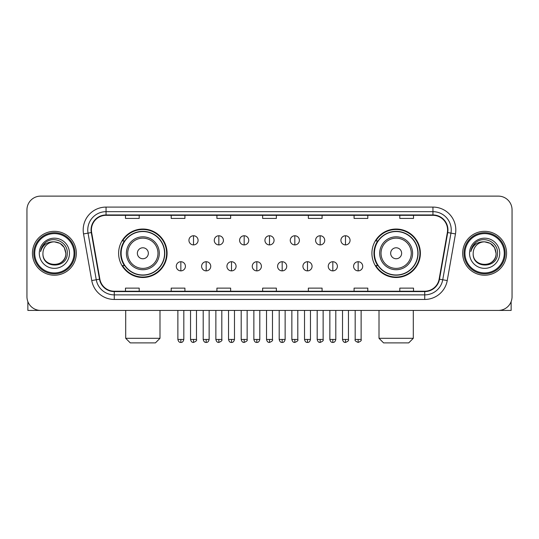 <?xml version="1.0" encoding="UTF-8"?>
<svg xmlns="http://www.w3.org/2000/svg" width="539" height="539" viewBox="0 0 539 539"><rect width="100%" height="100%" fill="white"/><g stroke="black" fill="none" stroke-linecap="round" stroke-linejoin="round"><path stroke-width="0.81" d="M371.917 253.269A24.235 24.235 0 0 0 396.145 277.504A24.235 24.235 0 0 0 420.38 253.269A24.235 24.235 0 0 0 396.145 229.035A24.235 24.235 0 0 0 371.917 253.269M118.62 253.269A24.235 24.235 0 0 0 142.855 277.504A24.235 24.235 0 0 0 167.083 253.269A24.235 24.235 0 0 0 142.855 229.035A24.235 24.235 0 0 0 118.62 253.269M124.435 265.612A22.173 22.173 0 0 1 124.435 240.926M377.724 265.612A22.173 22.173 0 0 1 377.724 240.926M26.95 209.833L26.95 296.706A13.718 13.718 0 0 0 40.668 310.424L498.332 310.424A13.718 13.718 0 0 0 512.05 296.706L512.05 209.833A13.718 13.718 0 0 0 498.332 196.115L40.668 196.115A13.718 13.718 0 0 0 26.95 209.833L26.95 296.706M32.434 253.269A21.944 21.944 0 0 0 54.385 275.213A21.944 21.944 0 0 0 76.329 253.269A21.944 21.944 0 0 0 54.385 231.325A21.944 21.944 0 0 0 32.434 253.269A21.944 21.944 0 0 0 54.385 275.213A21.944 21.944 0 0 0 76.329 253.269A21.944 21.944 0 0 0 54.385 231.325A21.944 21.944 0 0 0 32.434 253.269M462.671 253.269A21.944 21.944 0 0 0 484.615 275.213A21.944 21.944 0 0 0 506.566 253.269A21.944 21.944 0 0 0 484.615 231.325A21.944 21.944 0 0 0 462.671 253.269A21.944 21.944 0 0 0 484.615 275.213A21.944 21.944 0 0 0 506.566 253.269A21.944 21.944 0 0 0 484.615 231.325A21.944 21.944 0 0 0 462.671 253.269M91.414 229.951A14.634 14.634 0 0 1 106.048 215.324L432.952 215.324A14.634 14.634 0 0 1 447.363 232.491L439.137 279.128A14.634 14.634 0 0 1 424.732 291.215L114.268 291.215A14.634 14.634 0 0 1 99.863 279.128L91.637 232.491A14.634 14.634 0 0 1 91.414 229.951M91.051 229.951A14.998 14.998 0 0 0 91.28 232.558L99.499 279.189A14.998 14.998 0 0 0 114.268 291.586L424.732 291.586A14.998 14.998 0 0 0 439.501 279.189L447.72 232.558A14.998 14.998 0 0 0 432.952 214.953L106.048 214.953A14.998 14.998 0 0 0 91.051 229.951M83.532 233.919A22.86 22.86 0 0 1 106.048 207.091L432.952 207.091A22.86 22.86 0 0 1 455.468 233.919L447.242 280.556A22.86 22.86 0 0 1 424.732 299.448L114.268 299.448A22.86 22.86 0 0 1 91.758 280.556L83.532 233.919L88.039 233.124A18.286 18.286 0 0 1 106.048 211.665L432.952 211.665A18.286 18.286 0 0 1 450.961 233.124L442.741 279.761A18.286 18.286 0 0 1 424.732 294.873L114.268 294.873A18.286 18.286 0 0 1 96.259 279.761L88.039 233.124A18.286 18.286 0 0 1 87.756 229.951M498.332 196.115L40.668 196.115M40.668 310.424L498.332 310.424M512.05 296.706L512.05 209.833M439.501 279.189L442.741 279.761L450.961 233.124L455.468 233.919M262.641 215.324L262.641 218.416L276.359 218.416L276.359 215.324M216.921 215.324L216.921 218.416L230.638 218.416L230.638 215.324M171.2 215.324L171.2 218.416L184.917 218.416L184.917 215.324M125.479 215.324L125.479 218.416L139.197 218.416L139.197 215.324M308.362 215.324L308.362 218.416L322.079 218.416L322.079 215.324M354.083 215.324L354.083 218.416L367.8 218.416L367.8 215.324M399.803 215.324L399.803 218.416L413.521 218.416L413.521 215.324M276.359 291.215L276.359 288.122L262.641 288.122L262.641 291.215M230.638 291.215L230.638 288.122L216.921 288.122L216.921 291.215M184.917 291.215L184.917 288.122L171.2 288.122L171.2 291.215M139.197 291.215L139.197 288.122L125.479 288.122L125.479 291.215M322.079 291.215L322.079 288.122L308.362 288.122L308.362 291.215M367.8 291.215L367.8 288.122L354.083 288.122L354.083 291.215M413.521 291.215L413.521 288.122L399.803 288.122L399.803 291.215M27.866 301.631L27.866 310.424L80.904 310.424M74.045 253.269A19.66 19.66 0 0 0 54.385 233.609A19.66 19.66 0 0 0 34.725 253.269A19.66 19.66 0 0 0 54.385 272.929A19.66 19.66 0 0 0 74.045 253.269M74.955 253.269A20.576 20.576 0 0 0 54.385 232.693A20.576 20.576 0 0 0 33.809 253.269A20.576 20.576 0 0 0 54.385 273.846A20.576 20.576 0 0 0 74.955 253.269M65.812 253.269C65.131 246.323 61.325 242.516 54.385 241.836L60.099 243.372L64.282 247.556L65.812 253.269L64.282 247.556L60.099 243.372L54.385 241.836L60.099 243.372L64.282 247.556L65.812 253.269L64.282 247.556L60.099 243.372L54.385 241.836L60.099 243.372L64.282 247.556L65.812 253.269C66.513 268.018 42.251 268.018 42.952 253.269C41.934 269.136 67.793 268.779 67.254 253.269C68.103 242.382 53.839 235.462 45.62 242.476C42.749 244.868 41.072 247.913 40.58 251.605C42.736 244.8 47.338 241.539 54.385 241.836L60.099 243.372L64.282 247.556L65.812 253.269C66.513 268.018 42.251 268.018 42.952 253.269C42.251 268.018 66.513 268.018 65.812 253.269C66.513 268.018 42.251 268.018 42.952 253.269C42.251 268.018 66.513 268.018 65.812 253.269C66.513 268.018 42.251 268.018 42.952 253.269C42.251 268.018 66.513 268.018 65.812 253.269C66.513 268.018 42.251 268.018 42.952 253.269C42.251 268.018 66.513 268.018 65.812 253.269C66.513 268.018 42.251 268.018 42.952 253.269C42.251 268.018 66.513 268.018 65.812 253.269C66.513 268.018 42.251 268.018 42.952 253.269C42.251 268.018 66.513 268.018 65.812 253.269C66.513 268.018 42.251 268.018 42.952 253.269A11.434 11.434 0 0 1 54.385 241.836L60.099 243.372L64.282 247.556L65.812 253.269C66.27 262.143 54.863 268.038 47.904 262.682M39.293 253.269A15.085 15.085 0 0 0 54.385 268.355A15.085 15.085 0 0 0 69.47 253.269A15.085 15.085 0 0 0 54.385 238.184A15.085 15.085 0 0 0 39.293 253.269M45.613 242.476L42.244 246.485M42.035 246.875L42.338 246.323L42.035 246.875M155.427 342.885L130.276 342.885L125.708 338.31L159.995 338.31L155.427 342.885M148.34 253.269A5.484 5.484 0 0 0 142.855 247.785A5.484 5.484 0 0 0 137.364 253.269A5.484 5.484 0 0 0 142.855 258.754A5.484 5.484 0 0 0 148.34 253.269M159.315 253.269A16.46 16.46 0 0 0 142.855 236.81A16.46 16.46 0 0 0 126.395 253.269A16.46 16.46 0 0 0 142.855 269.729A16.46 16.46 0 0 0 159.315 253.269A16.46 16.46 0 0 1 142.855 269.729A16.46 16.46 0 0 1 126.395 253.269M164.57 253.269A21.715 21.715 0 0 0 142.855 231.554A21.715 21.715 0 0 0 121.134 253.269A21.715 21.715 0 0 0 142.855 274.984A21.715 21.715 0 0 0 164.57 253.269M166.625 253.269A23.777 23.777 0 0 1 122.535 265.612L124.738 265.612A21.924 21.924 0 0 0 157.354 269.709A21.924 21.924 0 0 0 157.354 236.83A21.924 21.924 0 0 0 124.738 240.926L122.535 240.926A23.777 23.777 0 0 1 166.625 253.269M408.724 342.885L383.573 342.885L379.005 338.31L413.292 338.31L408.724 342.885M401.636 253.269A5.484 5.484 0 0 0 396.145 247.785A5.484 5.484 0 0 0 390.66 253.269A5.484 5.484 0 0 0 396.145 258.754A5.484 5.484 0 0 0 401.636 253.269M412.604 253.269A16.46 16.46 0 0 0 396.145 236.81A16.46 16.46 0 0 0 379.685 253.269A16.46 16.46 0 0 0 396.145 269.729A16.46 16.46 0 0 0 412.604 253.269A16.46 16.46 0 0 1 396.145 269.729A16.46 16.46 0 0 1 379.685 253.269M417.866 253.269A21.715 21.715 0 0 0 396.145 231.554A21.715 21.715 0 0 0 374.43 253.269A21.715 21.715 0 0 0 396.145 274.984A21.715 21.715 0 0 0 417.866 253.269M419.921 253.269A23.777 23.777 0 0 1 375.831 265.612L378.034 265.612A21.924 21.924 0 0 0 410.651 269.709A21.924 21.924 0 0 0 410.651 236.83A21.924 21.924 0 0 0 378.034 240.926L375.831 240.926A23.777 23.777 0 0 1 419.921 253.269M193.514 235.759A4.575 4.575 0 0 0 188.94 240.327A4.575 4.575 0 0 0 193.514 244.901A4.575 4.575 0 0 0 198.082 240.327A4.575 4.575 0 0 0 193.514 235.759L193.514 244.901A4.575 4.575 0 0 0 198.082 240.327A4.575 4.575 0 0 0 193.514 235.759M218.841 235.759A4.575 4.575 0 0 0 214.266 240.327A4.575 4.575 0 0 0 218.841 244.901A4.575 4.575 0 0 0 223.416 240.327A4.575 4.575 0 0 0 218.841 235.759L218.841 244.901A4.575 4.575 0 0 0 223.416 240.327A4.575 4.575 0 0 0 218.841 235.759M244.174 235.759A4.575 4.575 0 0 0 239.599 240.327A4.575 4.575 0 0 0 244.174 244.901A4.575 4.575 0 0 0 248.742 240.327A4.575 4.575 0 0 0 244.174 235.759L244.174 244.901A4.575 4.575 0 0 0 248.742 240.327A4.575 4.575 0 0 0 244.174 235.759M269.5 235.759A4.575 4.575 0 0 0 264.925 240.327A4.575 4.575 0 0 0 269.5 244.901A4.575 4.575 0 0 0 274.075 240.327A4.575 4.575 0 0 0 269.5 235.759L269.5 244.901A4.575 4.575 0 0 0 274.075 240.327A4.575 4.575 0 0 0 269.5 235.759M294.826 235.759A4.575 4.575 0 0 0 290.258 240.327A4.575 4.575 0 0 0 294.826 244.901A4.575 4.575 0 0 0 299.401 240.327A4.575 4.575 0 0 0 294.826 235.759L294.826 244.901A4.575 4.575 0 0 0 299.401 240.327A4.575 4.575 0 0 0 294.826 235.759M320.159 235.759A4.575 4.575 0 0 0 315.584 240.327A4.575 4.575 0 0 0 320.159 244.901A4.575 4.575 0 0 0 324.734 240.327A4.575 4.575 0 0 0 320.159 235.759L320.159 244.901A4.575 4.575 0 0 0 324.734 240.327A4.575 4.575 0 0 0 320.159 235.759M345.486 235.759A4.575 4.575 0 0 0 340.917 240.327A4.575 4.575 0 0 0 345.486 244.901A4.575 4.575 0 0 0 350.06 240.327A4.575 4.575 0 0 0 345.486 235.759L345.486 244.901A4.575 4.575 0 0 0 350.06 240.327A4.575 4.575 0 0 0 345.486 235.759M180.848 261.725A4.575 4.575 0 0 0 176.273 266.3A4.575 4.575 0 0 0 180.848 270.874A4.575 4.575 0 0 0 185.416 266.3A4.575 4.575 0 0 0 180.848 261.725L180.848 270.874A4.575 4.575 0 0 0 185.416 266.3A4.575 4.575 0 0 0 180.848 261.725M206.174 261.725A4.575 4.575 0 0 0 201.606 266.3A4.575 4.575 0 0 0 206.174 270.874A4.575 4.575 0 0 0 210.749 266.3A4.575 4.575 0 0 0 206.174 261.725L206.174 270.874A4.575 4.575 0 0 0 210.749 266.3A4.575 4.575 0 0 0 206.174 261.725M231.507 261.725A4.575 4.575 0 0 0 226.932 266.3A4.575 4.575 0 0 0 231.507 270.874A4.575 4.575 0 0 0 236.075 266.3A4.575 4.575 0 0 0 231.507 261.725L231.507 270.874A4.575 4.575 0 0 0 236.075 266.3A4.575 4.575 0 0 0 231.507 261.725M256.833 261.725A4.575 4.575 0 0 0 252.265 266.3A4.575 4.575 0 0 0 256.833 270.874A4.575 4.575 0 0 0 261.408 266.3A4.575 4.575 0 0 0 256.833 261.725L256.833 270.874A4.575 4.575 0 0 0 261.408 266.3A4.575 4.575 0 0 0 256.833 261.725M282.166 261.725A4.575 4.575 0 0 0 277.592 266.3A4.575 4.575 0 0 0 282.166 270.874A4.575 4.575 0 0 0 286.735 266.3A4.575 4.575 0 0 0 282.166 261.725L282.166 270.874A4.575 4.575 0 0 0 286.735 266.3A4.575 4.575 0 0 0 282.166 261.725M307.493 261.725A4.575 4.575 0 0 0 302.925 266.3A4.575 4.575 0 0 0 307.493 270.874A4.575 4.575 0 0 0 312.068 266.3A4.575 4.575 0 0 0 307.493 261.725L307.493 270.874A4.575 4.575 0 0 0 312.068 266.3A4.575 4.575 0 0 0 307.493 261.725M332.826 261.725A4.575 4.575 0 0 0 328.251 266.3A4.575 4.575 0 0 0 332.826 270.874A4.575 4.575 0 0 0 337.394 266.3A4.575 4.575 0 0 0 332.826 261.725L332.826 270.874A4.575 4.575 0 0 0 337.394 266.3A4.575 4.575 0 0 0 332.826 261.725M358.152 261.725A4.575 4.575 0 0 0 353.584 266.3A4.575 4.575 0 0 0 358.152 270.874A4.575 4.575 0 0 0 362.727 266.3A4.575 4.575 0 0 0 358.152 261.725L358.152 270.874A4.575 4.575 0 0 0 362.727 266.3A4.575 4.575 0 0 0 358.152 261.725M511.134 301.631L511.134 310.424L458.096 310.424M504.275 253.269A19.66 19.66 0 0 0 484.615 233.609A19.66 19.66 0 0 0 464.955 253.269A19.66 19.66 0 0 0 484.615 272.929A19.66 19.66 0 0 0 504.275 253.269M505.191 253.269A20.576 20.576 0 0 0 484.615 232.693A20.576 20.576 0 0 0 464.045 253.269A20.576 20.576 0 0 0 484.615 273.846A20.576 20.576 0 0 0 505.191 253.269M473.188 253.269A11.434 11.434 0 0 1 484.615 241.836L490.335 243.372L494.519 247.556L496.048 253.269L494.519 247.556L490.335 243.372L484.615 241.836L490.335 243.372L494.519 247.556L496.048 253.269L494.519 247.556L490.335 243.372L484.615 241.836L490.335 243.372L494.519 247.556L496.048 253.269L494.519 247.556L490.335 243.372L484.615 241.836L490.335 243.372L494.519 247.556L496.048 253.269C496.749 268.018 472.487 268.018 473.188 253.269C472.171 269.136 498.029 268.779 497.49 253.269C498.339 242.382 484.076 235.462 475.856 242.476C472.986 244.868 471.308 247.913 470.81 251.605C472.966 244.8 477.567 241.539 484.615 241.836L490.335 243.372L494.519 247.556L496.048 253.269C496.749 268.018 472.487 268.018 473.188 253.269C472.487 268.018 496.749 268.018 496.048 253.269C496.749 268.018 472.487 268.018 473.188 253.269C472.487 268.018 496.749 268.018 496.048 253.269C496.749 268.018 472.487 268.018 473.188 253.269C472.487 268.018 496.749 268.018 496.048 253.269C496.749 268.018 472.487 268.018 473.188 253.269C472.487 268.018 496.749 268.018 496.048 253.269C496.749 268.018 472.487 268.018 473.188 253.269C472.487 268.018 496.749 268.018 496.048 253.269C496.507 262.143 485.093 268.038 478.133 262.682M484.615 241.836C491.561 242.516 495.368 246.323 496.048 253.269M469.53 253.269A15.085 15.085 0 0 0 484.615 268.355A15.085 15.085 0 0 0 499.707 253.269A15.085 15.085 0 0 0 484.615 238.184A15.085 15.085 0 0 0 469.53 253.269M475.849 242.476L472.481 246.485M472.272 246.875L472.575 246.323L472.272 246.875M432.952 207.091L432.952 214.953M88.039 233.124L91.28 232.558M114.268 299.448L114.268 291.586M424.732 291.586L424.732 299.448M91.758 280.556L99.499 279.189M447.72 232.558L450.961 233.124M106.048 207.091L106.048 214.953M442.741 279.761L447.242 280.556M157.974 253.269A15.119 15.119 0 0 0 142.855 238.15A15.119 15.119 0 0 0 127.73 253.269A15.119 15.119 0 0 0 142.855 268.388A15.119 15.119 0 0 0 157.974 253.269M411.27 253.269A15.119 15.119 0 0 0 396.145 238.15A15.119 15.119 0 0 0 381.026 253.269A15.119 15.119 0 0 0 396.145 268.388A15.119 15.119 0 0 0 411.27 253.269M193.514 339.455L190.536 339.455C191.055 341.571 192.052 342.561 193.514 342.427L193.514 339.455L196.486 339.455L196.486 310.424M218.841 339.455L215.869 339.455C216.388 341.571 217.379 342.561 218.841 342.427L218.841 339.455L221.812 339.455L221.812 310.424M244.174 339.455L241.196 339.455C241.715 341.571 242.705 342.561 244.174 342.427L244.174 339.455L247.145 339.455L247.145 310.424M269.5 339.455L266.529 339.455C267.048 341.571 268.038 342.561 269.5 342.427L269.5 339.455L272.471 339.455L272.471 310.424M294.826 339.455L291.855 339.455C292.374 341.571 293.364 342.561 294.826 342.427L294.826 339.455L297.804 339.455L297.804 310.424M320.159 339.455L317.188 339.455C317.707 341.571 318.697 342.561 320.159 342.427L320.159 339.455L323.13 339.455L323.13 310.424M345.486 339.455L342.514 339.455C343.033 341.571 344.023 342.561 345.486 342.427L345.486 339.455L348.464 339.455L348.464 310.424M180.848 339.455L177.877 339.455C178.396 341.571 179.386 342.561 180.848 342.427L180.848 339.455L183.819 339.455L183.819 310.424M206.174 339.455L203.203 339.455C203.722 341.571 204.712 342.561 206.174 342.427L206.174 339.455L209.145 339.455L209.145 310.424M231.507 339.455L228.536 339.455C229.055 341.571 230.045 342.561 231.507 342.427L231.507 339.455L234.478 339.455L234.478 310.424M256.833 339.455L253.862 339.455C254.381 341.571 255.371 342.561 256.833 342.427L256.833 339.455L259.805 339.455L259.805 310.424M282.166 339.455L279.195 339.455C279.714 341.571 280.704 342.561 282.166 342.427L282.166 339.455L285.138 339.455L285.138 310.424M307.493 339.455L304.522 339.455C305.04 341.571 306.031 342.561 307.493 342.427L307.493 339.455L310.464 339.455L310.464 310.424M332.826 339.455L329.855 339.455C330.373 341.571 331.364 342.561 332.826 342.427L332.826 339.455L335.797 339.455L335.797 310.424M358.152 339.455L355.181 339.455C354.581 340.405 355.572 341.396 358.152 342.427L358.152 339.455L361.123 339.455L361.123 310.424M159.995 310.424L159.995 338.31M125.708 310.424L125.708 338.31M413.292 310.424L413.292 338.31M379.005 310.424L379.005 338.31M190.536 339.455L190.536 310.424M196.486 339.455C197.085 340.405 196.095 341.396 193.514 342.427M215.869 339.455L215.869 310.424M221.812 339.455C222.418 340.405 221.428 341.396 218.841 342.427M241.196 339.455L241.196 310.424M247.145 339.455C247.745 340.405 246.754 341.396 244.174 342.427M266.529 339.455L266.529 310.424M272.471 339.455C273.078 340.405 272.087 341.396 269.5 342.427M291.855 339.455L291.855 310.424M297.804 339.455C298.404 340.405 297.413 341.396 294.826 342.427M317.188 339.455L317.188 310.424M323.13 339.455C323.737 340.405 322.746 341.396 320.159 342.427M342.514 339.455L342.514 310.424M348.464 339.455C349.063 340.405 348.073 341.396 345.486 342.427M177.877 339.455L177.877 310.424M183.819 339.455C183.3 341.571 182.31 342.561 180.848 342.427M203.203 339.455L203.203 310.424M209.145 339.455C208.627 341.571 207.636 342.561 206.174 342.427M228.536 339.455L228.536 310.424M234.478 339.455C233.96 341.571 232.969 342.561 231.507 342.427M253.862 339.455L253.862 310.424M259.805 339.455C259.286 341.571 258.296 342.561 256.833 342.427M279.195 339.455L279.195 310.424M285.138 339.455C284.619 341.571 283.629 342.561 282.166 342.427M304.522 339.455L304.522 310.424M310.464 339.455C309.945 341.571 308.955 342.561 307.493 342.427M329.855 339.455L329.855 310.424M335.797 339.455C335.278 341.571 334.288 342.561 332.826 342.427M355.181 339.455L355.181 310.424M361.123 339.455C361.73 340.405 360.739 341.396 358.152 342.427"/></g></svg>
